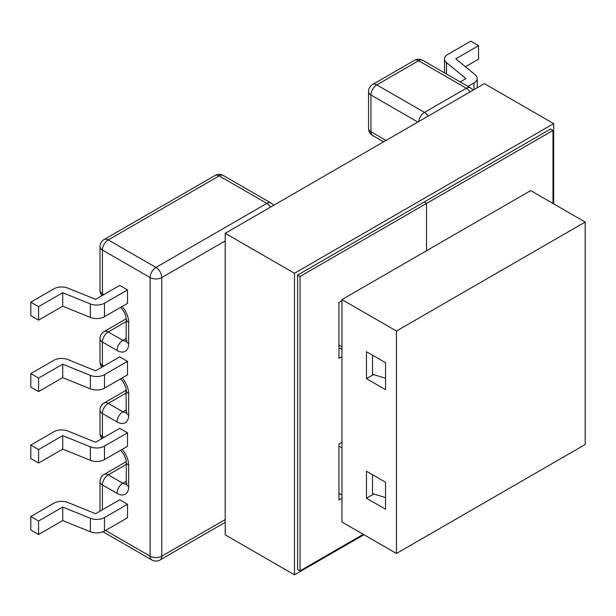 <?xml version="1.0" encoding="UTF-8"?>
<svg xmlns="http://www.w3.org/2000/svg" width="616" height="616" viewBox="0 0 616 616"><rect width="100%" height="100%" fill="white"/><g stroke="black" fill="none" stroke-linecap="round" stroke-linejoin="round"><path stroke-width="0.92" d="M127.512 432.817L119.727 428.328L95.603 442.257L67.945 431.054A11.011 6.353 0 0 0 53.838 431.762L30.8 445.068L30.8 458.55L38.585 463.04L62.717 449.11L90.367 460.314L90.367 446.831A11.011 6.353 0 0 0 104.474 446.123L127.512 432.817L127.512 446.3L104.474 459.605A11.011 6.353 180 0 1 90.367 460.314M127.512 361.361L119.727 356.872L95.603 370.801L67.945 359.598A11.011 6.353 0 0 0 53.838 360.306L30.8 373.612L30.8 387.094L38.585 391.584L62.717 377.654L90.367 388.858L90.367 375.375A11.011 6.353 0 0 0 104.474 374.667L127.512 361.361L127.512 374.844L104.474 388.149A11.011 6.353 180 0 1 90.367 388.858M127.512 289.913L119.727 285.416L95.603 299.345L67.945 288.142A11.011 6.353 0 0 0 53.838 288.85L30.8 302.156L30.8 315.638L38.585 320.135L62.717 306.198L90.367 317.402L90.367 303.919A11.011 6.353 0 0 0 104.474 303.211L127.512 289.913L127.512 303.395L104.474 316.693A11.011 6.353 180 0 1 90.367 317.402M127.512 504.273L119.727 499.776L95.603 513.713L67.945 502.51A11.011 6.353 0 0 0 53.838 503.218L30.8 516.516L30.8 529.999L38.585 534.495L62.717 520.566L90.367 531.77L90.367 518.287A11.011 6.353 0 0 0 104.474 517.579L127.512 504.273L127.512 517.756L104.474 531.061A11.011 6.353 180 0 1 90.367 531.77M338.939 493.316L341.957 495.064M372.511 474.728L372.511 493.601L385.547 497.574M372.511 355.186L372.511 374.282L385.547 378.255M444.536 72.888A11.011 6.353 180 0 1 444.513 72.449L444.513 58.967A11.011 6.353 0 0 0 446.508 62.616L465.912 78.586L460.16 81.905M473.974 89.659L473.974 82.921A11.011 6.353 0 0 0 477.192 78.424A11.011 6.353 0 0 0 475.198 74.775L455.794 58.813L478.563 45.669L478.563 59.144L465.427 66.736M478.563 45.669L470.778 41.172L447.74 54.47A11.011 6.353 0 0 0 444.513 58.967M473.974 82.921L467.944 86.402M90.367 303.919L62.717 292.715L38.585 306.653L30.8 302.156M38.585 306.653L38.585 320.135M90.367 446.831L62.717 435.627L38.585 449.557L30.8 445.068M38.585 449.557L38.585 463.04M90.367 375.375L62.717 364.171L38.585 378.101L30.8 373.612M38.585 378.101L38.585 391.584M38.585 534.495L38.585 521.013L30.8 516.516M38.585 521.013L62.717 507.083L90.367 518.287M62.717 507.083L62.717 520.566M62.717 364.171L62.717 377.654M62.717 435.627L62.717 449.11M62.717 292.715L62.717 306.198M552.991 203.457L552.991 130.43L550.565 129.029L297.59 275.082L297.59 569.438L300.023 570.84L363.263 534.326M552.991 130.43L426.511 203.457L424.077 202.056L426.511 203.457L426.511 250.758L426.511 203.457L300.023 276.484L297.59 275.082M300.023 276.484L300.023 570.84M341.957 498.205L338.939 499.946L338.939 443.997L341.957 442.257M341.957 356.649L338.939 358.389L338.939 302.441L341.957 300.693M553.676 203.85L553.676 123.631L484.399 83.637L225.202 233.287L294.479 273.281L294.479 574.828L363.948 534.719M225.202 233.287L225.202 534.834L294.479 574.828M553.676 123.631L294.479 273.281M530.715 190.598L585.2 222.053L585.2 444.506L396.442 553.484L341.957 522.022L341.957 299.569L530.715 190.598M385.547 362.709L385.547 389.674L366.474 378.663L366.474 351.705L385.547 362.709M385.547 509.216L366.474 498.205L366.474 471.24L385.547 482.251L385.547 509.216M585.2 222.053L396.442 331.031L396.442 553.484M396.442 331.031L341.957 299.569M366.474 498.205L373.781 493.986M366.474 378.663L373.527 374.597M128.682 465.288L128.682 486.632A8.254 4.766 180 0 1 126.265 483.267L126.265 461.915A8.254 4.766 180 0 0 128.682 465.288A16.509 9.533 -120 0 0 122.137 449.403M126.265 464.441L108.247 474.836A8.254 4.766 -120 0 0 104.119 474.428A8.254 8.254 0 0 0 99.992 481.581A8.254 4.766 0 0 0 102.41 484.946L117.009 493.377A16.509 9.533 -120 0 0 128.682 486.632M126.226 483.968A8.254 4.766 60 0 1 122.846 483.267L108.247 474.836A8.254 4.766 120 0 0 102.41 484.946L102.41 509.778M105.521 530.453L150.088 556.179L150.088 277.554L102.41 250.027L102.41 293.732L103.873 294.571M122.137 306.491A16.509 9.533 60 0 1 128.682 322.376A8.254 4.766 180 0 1 126.265 319.011L126.111 341.603L126.973 340.764M103.873 366.027L102.41 365.188L102.41 342.042L117.009 350.465A16.509 9.533 60 0 0 128.682 343.728L128.682 322.376M122.137 377.947A16.509 9.533 60 0 1 128.682 393.832L128.682 415.176A8.254 4.766 180 0 1 126.265 411.811L125.957 388.057L123.947 383.083L120.613 378.832M103.873 437.483L102.41 436.636L102.41 413.498L117.009 421.922A16.509 9.533 -120 0 0 128.682 415.176M341.957 346.762L338.939 345.022M341.957 447.87L338.939 446.13M225.202 522.345L160.052 559.959A8.254 4.766 -120 0 0 161.762 556.179L161.762 277.554A8.254 4.766 180 0 1 150.088 277.554A8.254 4.766 120 0 1 155.925 267.436L108.247 239.917L219.165 175.876L266.844 203.403L155.925 267.436A8.254 4.766 60 0 1 161.762 277.554L225.202 240.925M160.052 559.959A8.254 8.254 0 0 1 151.798 559.959A8.254 4.766 -60 0 1 150.088 556.179A8.254 4.766 180 0 0 161.762 556.179L225.202 519.55M386.032 140.433L370.955 131.724L370.955 94.987L417.848 122.06M126.265 392.985L108.247 403.38L122.846 411.811L126.265 409.832M117.009 493.377A8.254 4.766 -60 0 1 122.846 483.267L126.265 481.288M126.226 412.52A8.254 4.766 60 0 1 122.846 411.811A8.254 4.766 -60 0 0 117.009 421.922M128.682 393.832A8.254 4.766 180 0 1 126.265 390.467M104.119 402.972A8.254 8.254 0 0 0 99.992 410.125A8.254 4.766 180 0 0 102.41 413.498A8.254 4.766 -60 0 1 108.247 403.38A8.254 4.766 -120 0 0 104.119 402.972L126.257 390.197M102.595 438.215A8.254 4.766 120 0 1 102.41 436.636A8.254 4.766 180 0 1 99.992 433.271A8.254 8.254 0 0 0 101.94 438.592M151.798 559.959L104.119 532.432A8.254 4.766 -60 0 1 103.257 531.662M473.034 90.206A8.254 8.254 0 0 0 470.432 87.834A8.254 4.766 120 0 0 466.304 88.242L424.463 112.397L376.792 84.877L418.626 60.722L466.304 88.242A8.254 4.766 -120 0 1 470.023 91.938M126.265 338.384L122.846 340.355L108.247 331.932L126.265 321.529M101.94 367.144A8.254 8.254 0 0 1 99.992 361.815A8.254 4.766 180 0 0 102.41 365.188A8.254 4.766 120 0 0 102.595 366.766M273.573 205.359A8.254 8.254 0 0 0 270.971 202.995A8.254 4.766 120 0 0 266.844 203.403A8.254 4.766 60 0 1 270.563 207.099M126.257 318.741L104.119 331.524A8.254 4.766 60 0 1 108.247 331.932A8.254 4.766 -60 0 0 102.41 342.042A8.254 4.766 180 0 1 99.992 338.669L99.992 361.815M223.292 175.468A8.254 4.766 120 0 0 219.165 175.876A8.254 4.766 60 0 0 215.038 175.468A8.254 8.254 0 0 1 223.292 175.468L270.971 202.995M117.009 350.465A8.254 4.766 -60 0 1 122.846 340.355A8.254 4.766 -120 0 0 126.226 341.064M108.247 239.917A8.254 4.766 120 0 0 102.41 250.027A8.254 4.766 0 0 1 99.992 246.654A8.254 8.254 0 0 1 104.119 239.509A8.254 4.766 60 0 1 108.247 239.917M128.682 343.728A8.254 4.766 180 0 1 126.265 340.355M99.992 246.654L99.992 290.359A8.254 4.766 -0 0 0 102.41 293.732A8.254 4.766 -60 0 0 102.595 295.31M428.182 116.093A8.254 4.766 -120 0 0 424.463 112.397A8.254 4.766 120 0 0 418.68 121.583M376.792 84.877A8.254 4.766 120 0 0 370.955 94.987A8.254 4.766 0 0 1 368.53 91.615A8.254 8.254 0 0 1 372.665 84.469A8.254 4.766 -120 0 1 376.792 84.877M368.53 91.615L368.53 128.351A8.254 4.766 -0 0 0 370.955 131.724A8.254 4.766 120 0 0 372.665 135.505L383.614 141.826M470.432 87.834L422.753 60.314A8.254 4.766 120 0 0 418.626 60.722A8.254 4.766 -120 0 0 414.499 60.314L372.665 84.469M446.508 62.616L446.508 74.028M104.474 303.211L104.474 316.693M104.474 446.123L104.474 459.605M104.474 374.667L104.474 388.149M104.474 517.579L104.474 531.061M126.265 411.811L126.111 413.051L126.973 412.22M99.992 410.125L99.992 433.271M120.613 450.281L123.955 454.539L125.957 459.498L126.265 461.915M103.095 531.731A8.254 8.254 0 0 0 104.119 532.432M99.992 481.581L99.992 511.172M104.119 474.428L126.257 461.646M126.265 483.267L126.111 484.507L126.973 483.675M341.957 349.549L338.939 347.809M104.119 331.524A8.254 8.254 0 0 0 99.992 338.669M104.119 239.509L215.038 175.468M126.265 319.011L125.541 315.13L123.947 311.627L120.613 307.376M99.992 290.359A8.254 8.254 0 0 0 101.94 295.688M368.53 128.351A8.254 8.254 0 0 0 372.665 135.505M422.753 60.314A8.254 8.254 0 0 0 414.499 60.314M477.192 78.424L477.192 87.795"/></g></svg>
